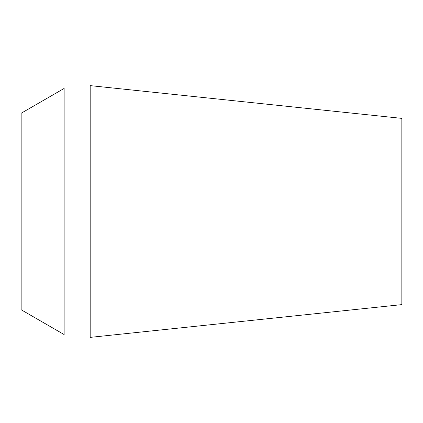 <?xml version="1.0" encoding="UTF-8"?>
<svg xmlns="http://www.w3.org/2000/svg" width="423" height="423" viewBox="0 0 423 423"><rect width="100%" height="100%" fill="white"/><g stroke="black" fill="none" stroke-linecap="round" stroke-linejoin="round"><path stroke-width="0.63" d="M401.85 304.618L401.85 118.382L90.184 85.626L90.184 337.374L401.85 304.618M21.15 113.253L21.15 309.747L64.132 334.561L64.132 88.439L21.15 113.253M90.184 104.042L64.132 104.042M90.184 318.958L64.132 318.958"/></g></svg>
